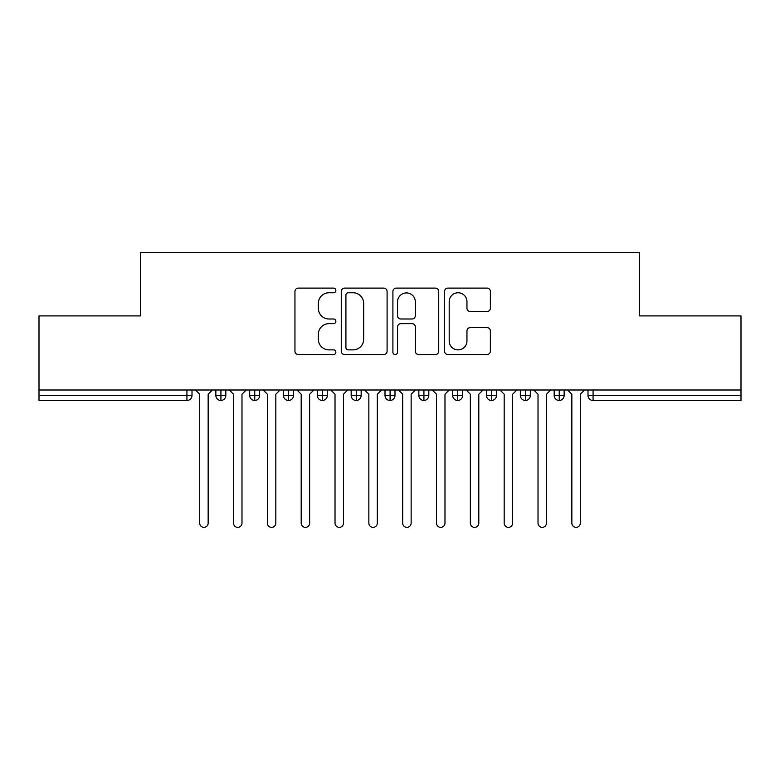 <?xml version="1.0" encoding="UTF-8"?>
<svg xmlns="http://www.w3.org/2000/svg" width="780" height="780" viewBox="0 0 780 780"><rect width="100%" height="100%" fill="white"/><g stroke="black" fill="none" stroke-linecap="round" stroke-linejoin="round"><path stroke-width="1.17" d="M335.868 290.443A2.321 2.321 0 0 0 333.548 288.113L298.262 288.113A3.325 3.325 0 0 0 294.947 291.437L294.947 351.205A3.325 3.325 0 0 0 298.262 354.529L333.548 354.529A2.321 2.321 0 0 0 335.868 352.209A2.321 2.321 0 0 0 333.548 349.879L328.985 349.879A10.627 10.627 0 0 1 318.357 339.251L318.357 334.269A10.627 10.627 0 0 1 328.985 323.651L333.548 323.651A2.321 2.321 0 0 0 335.868 321.321A2.321 2.321 0 0 0 333.548 319L328.985 319A10.627 10.627 0 0 1 318.357 308.373L318.357 303.391A10.627 10.627 0 0 1 328.985 292.763L333.548 292.763A2.321 2.321 0 0 0 335.868 290.443M487.052 311.522A3.325 3.325 0 0 0 490.366 308.207L490.366 291.437A3.325 3.325 0 0 0 487.052 288.113L447.866 288.113A3.325 3.325 0 0 0 444.541 291.437L444.541 351.205A3.325 3.325 0 0 0 447.866 354.529L487.052 354.529A3.325 3.325 0 0 0 490.366 351.205L490.366 330.954A3.325 3.325 0 0 0 487.052 327.629L470.281 327.629A3.325 3.325 0 0 0 466.957 330.954L466.957 340.997A8.882 8.882 0 0 1 458.075 349.879A8.882 8.882 0 0 1 449.192 340.997L449.192 301.645A8.882 8.882 0 0 1 458.075 292.763A8.882 8.882 0 0 1 466.957 301.645L466.957 308.207A3.325 3.325 0 0 0 470.281 311.522L487.052 311.522M39 390L741 390L741 315.91L639.502 315.91L639.502 252.642L140.498 252.642L140.498 315.91L39 315.91L39 395.411L186.927 395.411L186.927 390M387.094 291.437A3.325 3.325 0 0 0 383.77 288.113L344.584 288.113A3.325 3.325 0 0 0 341.269 291.437L341.269 351.205A3.325 3.325 0 0 0 344.584 354.529L383.77 354.529A3.325 3.325 0 0 0 387.094 351.205L387.094 291.437M396.23 288.113L435.415 288.113A3.325 3.325 0 0 1 438.731 291.437L438.731 351.205A3.325 3.325 0 0 1 435.415 354.529L418.645 354.529A3.325 3.325 0 0 1 415.321 351.205L415.321 326.966A3.325 3.325 0 0 0 411.996 323.651L400.871 323.651A3.325 3.325 0 0 0 397.556 326.966L397.556 352.209A2.321 2.321 0 0 1 395.226 354.529A2.321 2.321 0 0 1 392.906 352.209L392.906 291.437A3.325 3.325 0 0 1 396.23 288.113M192.007 390L192.007 395.411A5.07 5.07 0 0 1 186.927 400.491L39 400.491L39 395.411M741 390L741 400.491L593.073 400.491A5.07 5.07 0 0 1 587.993 395.411L587.993 390L587.993 395.411A5.07 5.07 0 0 0 593.073 400.491L593.073 395.411L741 395.411M220.925 400.491A5.07 5.07 0 0 1 215.855 395.411L215.855 390L215.855 395.411A5.07 5.07 0 0 0 220.925 400.491A5.07 5.07 0 0 0 225.829 395.411L225.829 390L225.829 395.411A5.07 5.07 0 0 1 220.925 400.491L220.925 395.411L225.829 395.411M220.925 390L220.925 395.411L215.855 395.411M186.927 400.491A5.07 5.07 0 0 0 192.007 395.411A5.07 5.07 0 0 1 186.927 400.491L186.927 395.411L192.007 395.411M254.758 390L254.758 395.411L249.688 395.411L249.688 390L249.688 395.411A5.07 5.07 0 0 0 254.758 400.491A5.07 5.07 0 0 0 259.662 395.411L259.662 390L259.662 395.411A5.07 5.07 0 0 1 254.758 400.491A5.07 5.07 0 0 1 249.688 395.411A5.07 5.07 0 0 0 254.758 400.491L254.758 395.411L259.662 395.411M288.59 390L288.59 395.411L283.52 395.411L283.52 390L283.52 395.411A5.07 5.07 0 0 0 288.59 400.491A5.07 5.07 0 0 0 293.494 395.411L293.494 390L293.494 395.411A5.07 5.07 0 0 1 288.59 400.491A5.07 5.07 0 0 1 283.52 395.411A5.07 5.07 0 0 0 288.59 400.491L288.59 395.411L293.494 395.411M322.423 390L322.423 400.491A5.07 5.07 0 0 1 317.343 395.411L317.343 390L317.343 395.411A5.07 5.07 0 0 0 322.423 400.491A5.07 5.07 0 0 0 327.327 395.411L327.327 390M356.255 390L356.255 400.491A5.07 5.07 0 0 1 351.175 395.411A5.07 5.07 0 0 0 356.255 400.491A5.07 5.07 0 0 1 351.175 395.411L351.175 390M361.159 390L361.159 395.411A5.07 5.07 0 0 1 356.255 400.491A5.07 5.07 0 0 0 361.159 395.411L351.175 395.411M390.088 390L390.088 395.411L385.008 395.411L385.008 390L385.008 395.411A5.07 5.07 0 0 0 390.088 400.491A5.07 5.07 0 0 0 394.992 395.411L394.992 390L394.992 395.411A5.07 5.07 0 0 1 390.088 400.491A5.07 5.07 0 0 1 385.008 395.411A5.07 5.07 0 0 0 390.088 400.491L390.088 395.411L394.992 395.411M423.92 400.491A5.07 5.07 0 0 1 418.84 395.411L418.84 390L418.84 395.411A5.07 5.07 0 0 0 423.92 400.491A5.07 5.07 0 0 0 428.825 395.411L428.825 390L428.825 395.411A5.07 5.07 0 0 1 423.92 400.491L423.92 395.411L428.825 395.411M457.743 390L457.743 395.411L452.673 395.411L452.673 390L452.673 395.411A5.07 5.07 0 0 0 457.743 400.491A5.07 5.07 0 0 0 462.657 395.411L462.657 390L462.657 395.411A5.07 5.07 0 0 1 457.743 400.491A5.07 5.07 0 0 1 452.673 395.411A5.07 5.07 0 0 0 457.743 400.491L457.743 395.411L462.657 395.411M491.575 390L491.575 400.491A5.07 5.07 0 0 1 486.505 395.411L486.505 390L486.505 395.411A5.07 5.07 0 0 0 491.575 400.491A5.07 5.07 0 0 0 496.48 395.411L496.48 390M525.408 390L525.408 400.491A5.07 5.07 0 0 1 520.338 395.411L520.338 390L520.338 395.411A5.07 5.07 0 0 0 525.408 400.491A5.07 5.07 0 0 0 530.312 395.411L530.312 390M559.24 390L559.24 400.491A5.07 5.07 0 0 1 554.17 395.411L554.17 390L554.17 395.411A5.07 5.07 0 0 0 559.24 400.491A5.07 5.07 0 0 0 564.145 395.411L564.145 390M423.92 390L423.92 395.411L418.84 395.411M348.241 292.763A2.321 2.321 0 0 0 345.92 295.084L345.92 347.558A2.321 2.321 0 0 0 348.241 349.879L353.057 349.879A10.627 10.627 0 0 0 363.685 339.251L363.685 303.391A10.627 10.627 0 0 0 353.057 292.763L348.241 292.763M415.321 301.811A8.882 8.882 0 0 0 406.438 292.929A8.882 8.882 0 0 0 397.556 301.811L397.556 315.676A3.325 3.325 0 0 0 400.871 319L411.996 319A3.325 3.325 0 0 0 415.321 315.676L415.321 301.811M195.468 390L199.7 394.231L199.7 523.126A4.231 4.231 0 0 0 203.931 527.358A4.231 4.231 0 0 0 208.153 523.126L208.153 394.231L212.384 390M229.3 390L233.532 394.231L233.532 523.126A4.231 4.231 0 0 0 237.764 527.358A4.231 4.231 0 0 0 241.985 523.126L241.985 394.231L246.217 390M263.133 390L267.365 394.231L267.365 523.126A4.231 4.231 0 0 0 271.586 527.358A4.231 4.231 0 0 0 275.818 523.126L275.818 394.231L280.049 390M296.965 390L301.197 394.231L301.197 523.126A4.231 4.231 0 0 0 305.419 527.358A4.231 4.231 0 0 0 309.65 523.126L309.65 394.231L313.882 390M330.798 390L335.02 394.231L335.02 523.126A4.231 4.231 0 0 0 339.251 527.358A4.231 4.231 0 0 0 343.483 523.126L343.483 394.231L347.714 390M364.63 390L368.852 394.231L368.852 523.126A4.231 4.231 0 0 0 373.084 527.358A4.231 4.231 0 0 0 377.315 523.126L377.315 394.231L381.547 390M398.453 390L402.685 394.231L402.685 523.126A4.231 4.231 0 0 0 406.916 527.358A4.231 4.231 0 0 0 411.148 523.126L411.148 394.231L415.369 390M432.286 390L436.517 394.231L436.517 523.126A4.231 4.231 0 0 0 440.749 527.358A4.231 4.231 0 0 0 444.98 523.126L444.98 394.231L449.202 390M466.118 390L470.35 394.231L470.35 523.126A4.231 4.231 0 0 0 474.581 527.358A4.231 4.231 0 0 0 478.803 523.126L478.803 394.231L483.034 390M499.951 390L504.182 394.231L504.182 523.126A4.231 4.231 0 0 0 508.414 527.358A4.231 4.231 0 0 0 512.635 523.126L512.635 394.231L516.867 390M533.783 390L538.015 394.231L538.015 523.126A4.231 4.231 0 0 0 542.236 527.358A4.231 4.231 0 0 0 546.468 523.126L546.468 394.231L550.7 390M567.616 390L571.847 394.231L571.847 523.126A4.231 4.231 0 0 0 576.069 527.358A4.231 4.231 0 0 0 580.3 523.126L580.3 394.231L584.532 390M593.073 390L593.073 395.411L587.993 395.411A5.07 5.07 0 0 0 593.073 400.491M317.343 395.411A5.07 5.07 0 0 0 322.423 400.491A5.07 5.07 0 0 0 327.327 395.411L317.343 395.411M486.505 395.411A5.07 5.07 0 0 0 491.575 400.491A5.07 5.07 0 0 0 496.48 395.411L486.505 395.411M520.338 395.411A5.07 5.07 0 0 0 525.408 400.491A5.07 5.07 0 0 0 530.312 395.411L520.338 395.411M554.17 395.411A5.07 5.07 0 0 0 559.24 400.491A5.07 5.07 0 0 0 564.145 395.411L554.17 395.411"/></g></svg>
